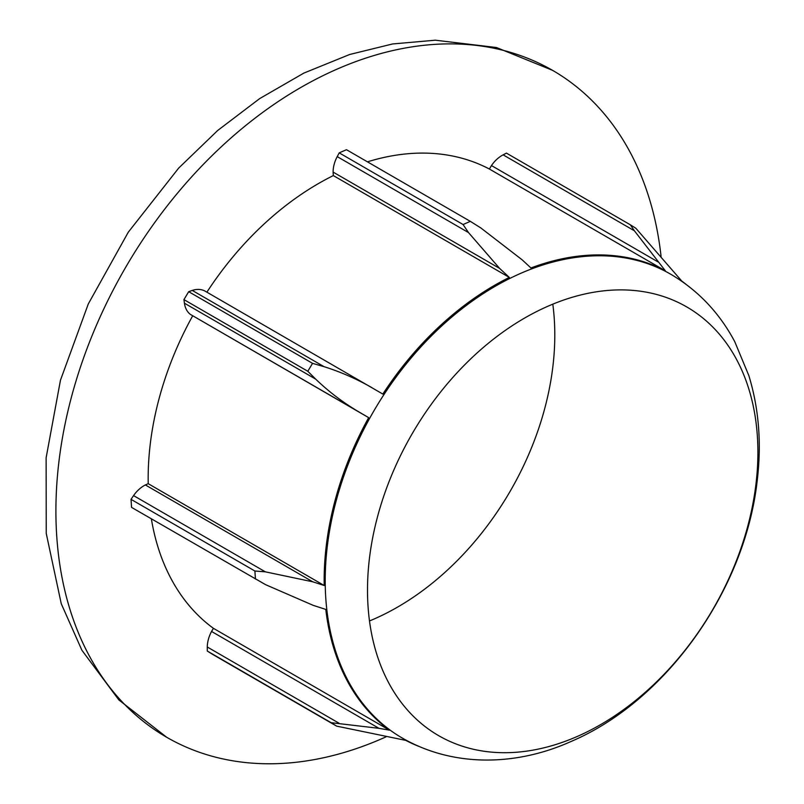 <?xml version="1.0" encoding="UTF-8"?>
<svg xmlns="http://www.w3.org/2000/svg" width="804" height="804" viewBox="0 0 804 804"><rect width="100%" height="100%" fill="white"/><g stroke="black" fill="none" stroke-linecap="round" stroke-linejoin="round"><path stroke-width="1.21" d="M402.251 738.032A267.953 188.377 -59.9 0 1 373.378 411.769A267.953 188.377 -59.9 0 1 670.616 274.164C698.043 290.314 719.429 312.826 734.776 341.72L748.836 375.579C758.886 408.452 761.679 443.446 757.217 480.561C745.197 589.463 666.586 700.998 570.719 741.63C518.459 765.147 455.144 768.433 402.251 738.032M418.572 746.273A268.305 188.628 -59.9 0 1 405.839 740.394L336.645 726.133L212.789 654.476L207.281 651.039L207.271 646.989A27.045 19.015 -59.9 0 1 211.552 631.452L378.996 728.334L389.417 730.153A268.305 188.628 -59.9 0 1 325.801 609.422L313.148 605.332L265.551 584.649L131.565 507.384L131.032 499.354L133.564 495.596A27.045 19.015 -59.9 0 1 145.353 484.943L312.806 581.815L324.213 585.513A268.305 188.628 -59.9 0 1 368.664 417.648L190.267 314.324A26.442 18.592 -59.9 0 1 184.428 303.188L183.935 299.611L188.689 291.691L192.277 290.425A27.045 19.015 -59.9 0 1 204.668 290.887L382.835 394.071A268.305 188.628 -59.9 0 1 509.324 277.41L333.328 175.584L333.097 172.076A26.442 18.592 -59.9 0 1 337.218 156.619L468.501 232.577L463.074 224.527L470.33 221.361L480.792 227.914L522.198 259.863L530.952 267.973A268.305 188.628 -59.9 0 1 665.38 270.847L489.385 169.031L491.465 165.564A26.442 18.592 -59.9 0 1 503.123 154.85L634.406 230.798L630.296 224.778L635.803 228.215L681.792 281.088A268.305 188.628 -59.9 0 1 685.892 284.204M634.406 230.798L665.38 270.847M468.501 232.577L499.626 268.415L509.324 277.41M372.111 387.769C356.755 378.975 340.735 371.94 324.062 366.674L312.545 363.348L307.801 371.267L315.711 379.146C328.062 391.046 341.75 401.548 356.785 410.663L368.664 417.648M312.806 581.815L265.35 571.835L254.898 571.011L255.431 579.041M378.996 728.334L331.137 722.695L336.645 726.133M576.991 736.585A247.662 174.116 120.1 0 0 748.715 522.53A247.662 174.116 120.1 0 0 686.716 306.917A247.662 174.116 120.1 0 0 472.943 356.775A247.662 174.116 120.1 0 0 368.031 606.186A247.662 174.116 120.1 0 0 438.672 735.67A247.662 174.116 120.1 0 0 576.991 736.585M131.032 499.354L254.898 571.011M133.564 495.596L265.35 571.835M145.353 484.943L148.217 483.686L324.213 585.513M148.217 483.686A268.305 188.628 -59.9 0 1 192.669 315.831M190.267 314.324L356.785 410.663M183.935 299.611L307.801 371.267M188.689 291.691L312.545 363.348M192.277 290.425L324.062 366.674M206.889 292.174A268.305 188.628 -59.9 0 1 333.328 175.584M333.097 172.076L499.626 268.415M337.218 156.619L339.218 152.871L463.074 224.527M339.218 152.871L346.474 149.705L470.33 221.361M367.458 161.845A268.305 188.628 -59.9 0 1 489.385 169.031M491.465 165.564L657.994 261.903M503.123 154.85L506.44 153.122L630.296 224.778M211.552 631.452L213.422 628.326A268.305 188.628 -59.9 0 1 151.373 518.841M213.422 628.326L389.417 730.153M207.281 651.039L331.137 722.695M207.271 646.989L339.057 723.228M661.069 256.426A385.257 270.847 120.1 0 0 552.539 70.33A385.257 270.847 120.1 0 0 125.173 268.164A385.257 270.847 120.1 0 0 166.689 737.268A385.257 270.847 120.1 0 0 386.02 736.856M369.498 620.959A247.662 174.116 120.1 0 0 552.8 304.133M184.428 303.188L315.711 379.146M552.539 70.33L496.49 47.526L435.316 40.2L392.543 43.969L349.639 54.501L303.882 73.084L259.622 98.631L217.643 130.519L178.699 168.066L128.298 232.175L88.279 303.972L60.451 380.272L46.129 457.747L46.23 533.384L61.245 603.693L81.907 650.265L118.821 699.892L166.689 737.268"/></g></svg>
